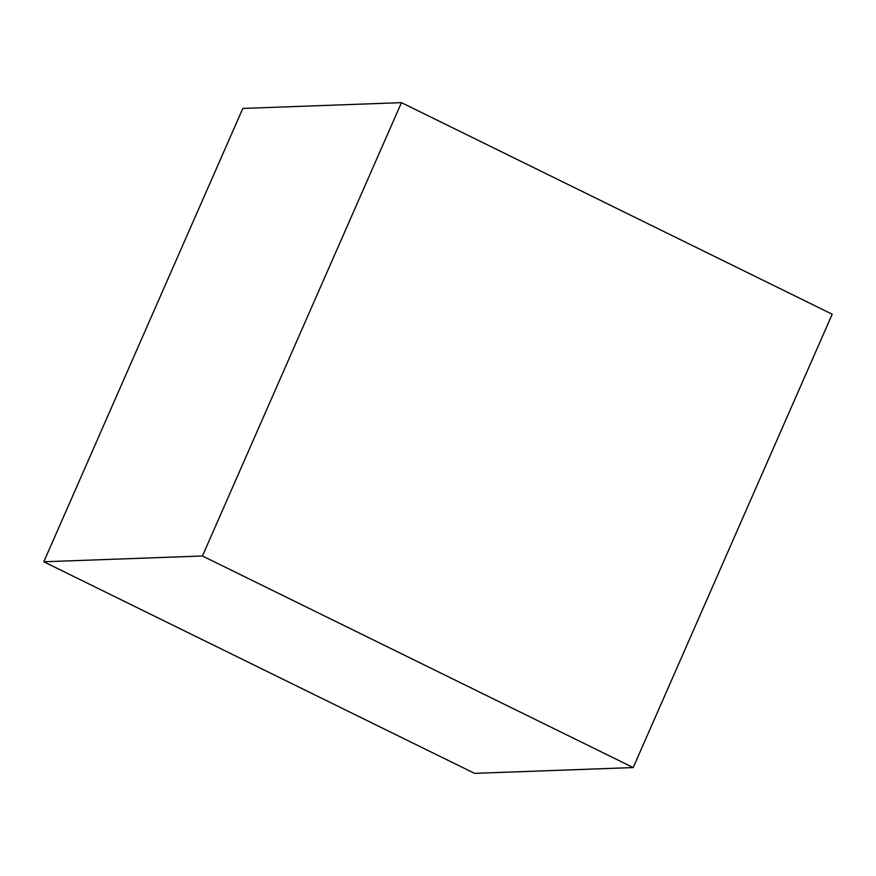 <?xml version="1.0" encoding="UTF-8"?>
<svg xmlns="http://www.w3.org/2000/svg" width="876" height="876" viewBox="0 0 876 876"><rect width="100%" height="100%" fill="white"/><g stroke="black" fill="none" stroke-linecap="round" stroke-linejoin="round"><path stroke-width="1.31" d="M832.2 314.221L633.195 767.562L202.444 555.986L401.449 102.645L832.2 314.221M401.449 102.645L242.805 108.438L43.8 561.779L474.551 773.355L633.195 767.562M43.8 561.779L202.444 555.986"/></g></svg>
